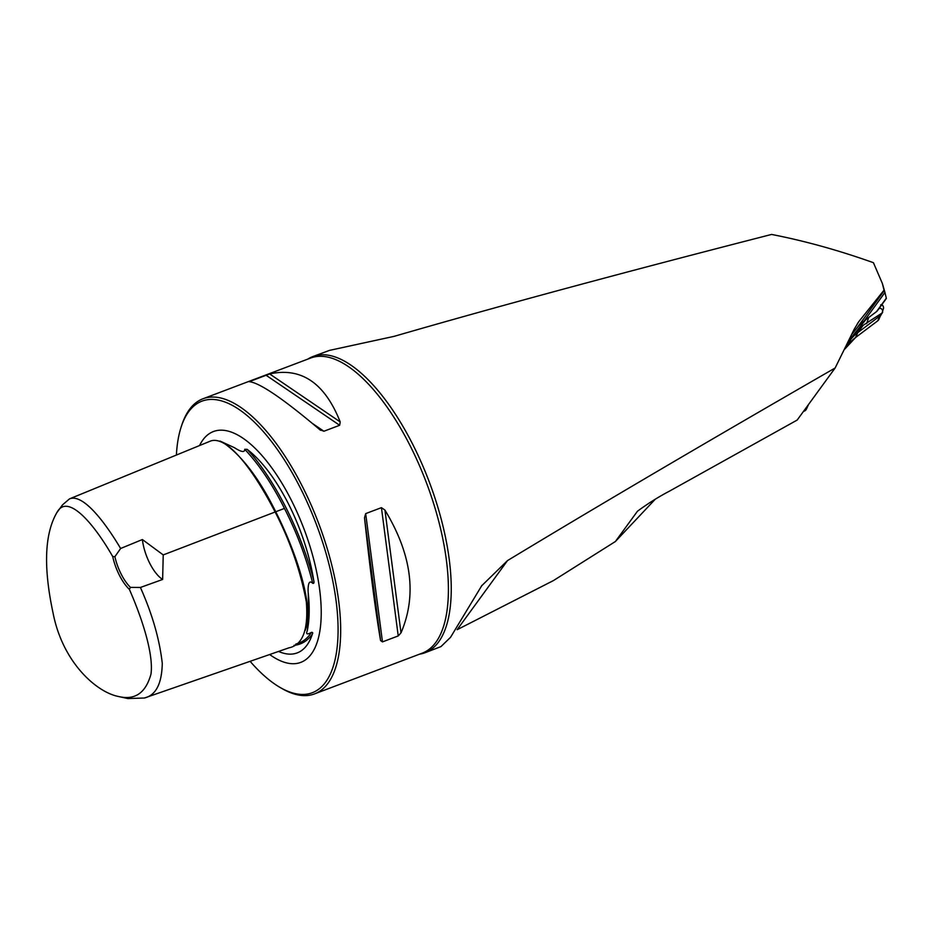 <?xml version="1.0" encoding="UTF-8"?>
<svg xmlns="http://www.w3.org/2000/svg" width="933" height="933" viewBox="0 0 933 933"><rect width="100%" height="100%" fill="white"/><g stroke="black" fill="none" stroke-linecap="round" stroke-linejoin="round"><path stroke-width="1.4" d="M481.463 585.994L507.505 560.593C597.272 506.257 706.479 442.055 835.14 367.987L854.185 329.279L858.64 321.85L884.029 290.175L884.542 291.003L882.396 283.539L873.428 262.698C838.79 250.347 804.841 240.924 771.591 234.44C623.256 272.448 497.417 306.421 394.099 336.358L329.781 350.318M835.14 367.987L797.179 420.06L669.509 491.12C658.523 496.869 647.84 503.575 637.461 511.237L615.372 541.537L553.421 580.583L457.135 629.705L507.505 560.593M886.35 298.478L877.44 310.689A5.68 5.015 -143.9 0 1 876.519 311.622L864.25 320.882A51.747 45.682 36.1 0 0 857.077 327.81L884.344 290.408L884.95 292.484L864.25 320.882M876.519 311.622L886.315 298.187L884.95 292.484M851.607 334.585L857.077 327.81M481.976 585.306L450.534 637.321L441.029 646.534M307.925 359.065A158.353 64.412 69.3 0 1 313.126 356.453A158.353 64.412 69.3 0 1 421.553 463.001A158.353 64.412 69.3 0 1 438.65 641.892A158.353 64.412 69.3 0 1 425.191 652.68A158.353 64.412 69.3 0 1 419.57 654.161M882.385 283.515L884.029 290.175M655.071 499.423L615.372 541.537M130.457 587.382L129.36 589.376C142.061 618.101 153.77 654.301 150.983 674.081C145.758 693.009 134.912 700.473 118.444 696.485L127.856 698.56L144.463 698.001L288.81 647.875C302.689 645.123 308.531 629.787 306.327 601.855C300.566 571.043 290.128 541 274.99 511.739C256.54 475.853 229.063 435.326 210.893 440.901L69.508 498.875L62.558 504.811L56.878 512.602C67.211 492.857 93.288 522.573 112.706 556.534L114.887 556.698A31.547 12.829 -110.7 0 0 130.457 587.382L140.405 587.463L162.634 579.463L163.228 554.913L142.387 539.542L120.625 548.487C104.449 521.244 82.804 493.394 69.508 498.875M144.463 698.001C155.893 695.26 161.841 683.714 162.272 663.363C159.531 639.21 152.242 613.914 140.405 587.463M120.625 548.487L114.887 556.698M118.444 696.485C96.309 692.146 62.861 662.43 53.216 613.727C43.28 567.626 44.492 533.909 56.878 512.602M129.36 589.376A33.133 13.47 69.3 0 1 112.706 556.534M250.102 661.31A155.858 63.397 -110.7 0 0 280.122 687.469L282.011 688.566A157.747 64.167 -110.7 0 0 314.573 693.884A157.747 64.167 -110.7 0 0 328.124 683.084A157.747 64.167 -110.7 0 0 311.016 504.695A157.747 64.167 -110.7 0 0 202.928 398.788A157.747 64.167 -110.7 0 0 182.052 424.328L181.352 426.404A155.858 63.397 -110.7 0 0 176.395 455.047M249.228 381.667L269.649 373.935C301.289 367.019 324.812 383.02 340.218 421.938L339.647 425.285L323.891 431.244L319.797 429.67C283.212 398.753 259.677 382.752 249.228 381.667L250.161 381.096L251.42 381.959M320.59 430.288L319.797 429.67M364.5 517.792L365.678 513.616L381.434 507.657L384.932 510.071C411.756 554.377 417.109 595.312 401.003 632.842L398.228 635.933L382.472 641.892L380.571 640.574C375.498 611.045 370.144 570.121 364.5 517.792L380.571 640.574M278.512 651.456A113.278 46.079 -110.7 0 0 280.436 652.225A113.278 46.079 -110.7 0 0 306.957 645.146A113.278 46.079 -110.7 0 0 312.345 634.172C313.022 632.819 312.718 632.224 311.447 632.376C307.155 634.802 305.756 634.265 307.26 630.79C308.345 623.232 308.671 610.695 308.24 593.178C307.902 589.854 307.703 578.122 312.718 583.312C313.966 583.591 314.304 582.659 313.733 580.513A113.278 46.079 -110.7 0 0 247.198 449.368L244.714 449.286C244.889 454.476 236.422 448.96 234.416 447.677L220.013 441.052M280.122 687.469A155.858 63.397 -110.7 0 0 325.675 682.058A155.858 63.397 -110.7 0 0 293.149 474.512A155.858 63.397 -110.7 0 0 181.352 426.404M269.672 654.523A123.413 50.195 -110.7 0 0 311.4 653.928A123.413 50.195 -110.7 0 0 314.024 649.718A123.413 50.195 -110.7 0 0 304.076 529.186A123.413 50.195 -110.7 0 0 231.757 432.259A123.413 50.195 -110.7 0 0 199.545 445.554M162.634 579.463A31.547 12.829 69.3 0 1 142.387 539.542M881.848 304.648L882.886 305.709A67.316 16.992 155.4 0 1 883.574 308.065L882.023 313.045L860.821 326.83L848.19 341.595M846.966 344.09L850.628 339.542A51.607 45.565 -143.9 0 1 857.789 332.626L879.912 315.949A3.919 3.464 36.1 0 0 880.542 315.307L882.641 312.427M882.595 312.485C882.828 309.744 881.802 308.345 879.492 308.275L878.758 308.893M879.492 308.275L879.761 307.517M865.766 319.739L848.412 341.14M882.886 305.709L880.694 304.846M803.523 411.36A5.05 4.455 36.1 0 0 806.415 409.097L808.573 404.432L803.523 411.36M879.259 317.395L877.673 320.87L855.549 337.548L844.213 349.688L848.552 344.324A50.475 44.562 -143.9 0 1 855.549 337.548L877.673 320.87A5.05 4.455 36.1 0 0 878.933 319.273L880.752 315.027M859.934 320.147L857.427 323.588M202.928 398.788L310.654 358.039A157.747 64.167 69.3 0 1 418.742 463.946A157.747 64.167 69.3 0 1 435.851 642.336A157.747 64.167 69.3 0 1 422.287 653.135L314.573 693.884M163.228 554.913L284.448 508.427C272.296 484.239 259.059 464.529 244.714 449.286M307.26 630.79A113.861 46.312 -110.7 0 0 308.24 593.178M313.733 580.513C300.858 530.97 274.524 479.072 247.198 449.368M312.718 583.312C306.164 557.386 296.741 532.416 284.448 508.427M294.012 645.344C301.371 644.645 307.482 640.913 312.345 634.172M295.738 644.132L298.198 643.28C303.47 641.554 307.89 637.927 311.447 632.376M305.149 630.498C314.934 605.19 294.688 549.304 275.748 511.785C259.386 478.699 241.857 455.631 223.162 442.58M323.891 431.244L312.368 423.407M339.647 425.285L265.917 375.136M340.218 421.938L269.649 373.935M382.472 641.892L365.678 513.616M398.228 635.933L381.434 507.657M401.003 632.842L384.932 510.071M882.023 313.045L877.673 320.87M862.71 325.885L857.789 332.626L855.549 337.548M857.649 329.92L850.628 339.542L848.552 344.324M806.415 409.097L808.2 404.945M861.602 324.381L860.821 326.83M868.705 317.523L866.594 323.669M329.769 350.283L313.126 356.453M441.041 646.569L425.191 652.68M280.436 652.225L279.818 651.992"/></g></svg>
